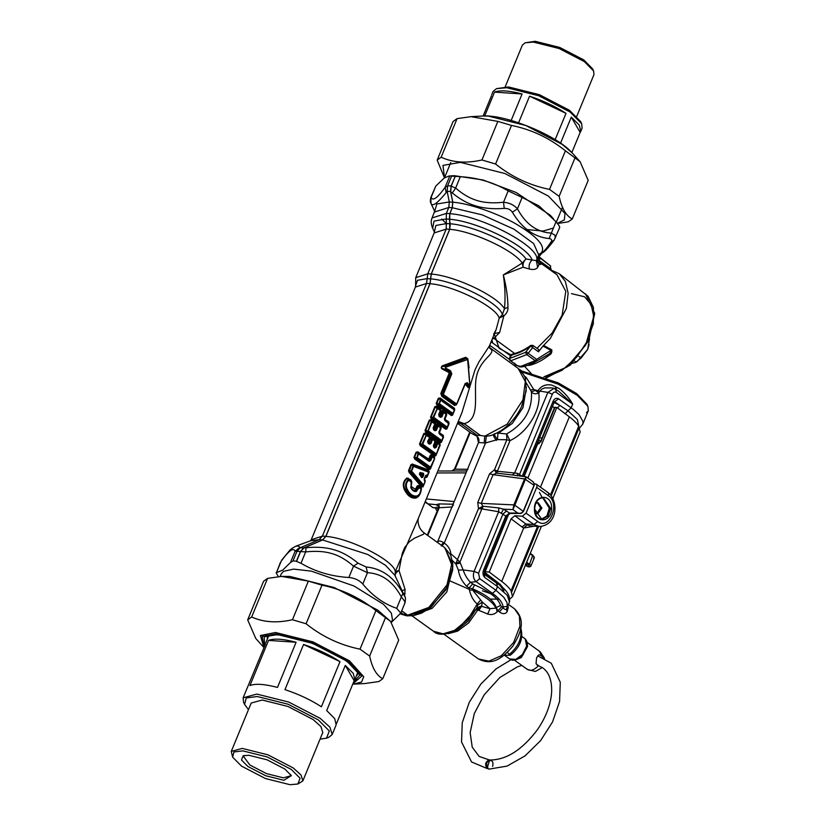 <?xml version="1.0" encoding="UTF-8"?>
<svg xmlns="http://www.w3.org/2000/svg" width="826" height="826" viewBox="0 0 826 826"><rect width="100%" height="100%" fill="white"/><g stroke="black" fill="none" stroke-linecap="round" stroke-linejoin="round"><path stroke-width="1.24" d="M489.663 348.107L491.48 349.739C494.619 354.922 477.593 360.053 475.724 381.529C474.361 397.512 479.658 419.639 464.181 423.655L480.515 435.488L464.212 423.81L460.784 423.583L477.077 435.25L480.515 435.488M480.174 435.457L486.297 436.252L490.716 435.601C503.726 431.069 513.958 421.508 521.433 406.95L526.203 390.935L525.481 379.444C525.79 377.43 523.343 373.744 518.16 368.396L489.797 347.746L491.48 349.739M437.284 542.568L478.522 442.56L477.046 436.427L478.553 442.56C479.514 439.659 478.708 437.346 476.148 435.632L471.594 433.392L475.59 435.539L477.727 435.292M460.474 423.366L457.821 422.551M555.299 389.036L555.795 386.898L551.727 385.061C545.687 384.007 541.082 385.918 537.912 390.801L533.71 389.459L537.22 391.658L537.86 390.905L539.77 391.4L541.453 389.304L544.685 387.869L552.367 387.952L554.039 388.375L547.865 392.381L552.336 394.188C553.389 392.113 554.742 391.534 556.414 392.453L555.578 389.098M555.795 386.898L559.295 388.612C565.036 393.228 569.506 398.4 572.707 404.12L558.655 391.173M523.952 375.83L526.162 377.358L533.71 389.459L530.529 390.068L531.397 391.823C533.069 393.919 535.527 394.312 538.769 393.011L539.77 391.4M557.436 407.889L559.914 405.473L568.051 410.832L577.384 419.598L578.85 426.515M497.149 611.756L496.189 607.554L500.566 605.458L501.619 606.707L497.149 611.756C494.567 614.43 491.408 615.184 487.67 614.028L477.831 609.918L477.263 608.37L481.579 606.336L482.301 602.03L472.586 590.032L469.436 590.084L469.003 587.947L472.503 588.773C486.328 594.73 494.227 600.998 496.189 607.554L497.851 610.796L499.348 611.86C502.528 614.245 505.089 614.245 507.019 611.88L508.258 607.554L507.928 605.747M508.258 607.554L507.577 606.594M507.019 611.88L506.483 608.948C505.78 609.96 504.655 609.567 503.117 607.781C503.24 603.424 499.699 598.623 492.492 593.367L476.189 581.7C473.412 579.15 472.709 575.712 474.083 571.385L498.677 511.738L505.811 516.054L483.447 570.312L483.602 571.819M506.369 609.237L507.34 607.017L506.968 602.495L503.87 597.384L495.972 590.311L497.5 586.605L507.298 595.37L509.477 601.989L507.05 607.884M490.231 599.087L499.11 599.149M448.26 633.666L457.532 631.167L468.755 622.825L477.831 609.918L481.579 606.336L478.739 610.476M482.436 590.807L494.836 595.143M579.645 427.92L582.764 424.192L583.042 421.58L579.119 414.683L573.337 409.438L558.655 398.855L554.514 401.715M477.407 610.559L476.426 609.526L477.263 608.37M556.063 389.459L556.518 387.249M425.214 501.671L432.886 507.608L427.858 503.87L436.386 504.676L438.916 503.922L452.534 504.19L453.526 505.171M432.556 507.474L438.389 508.093M458.378 570.136L463.138 569.909L460.371 563.125L455.818 563.962L458.378 570.136C459.256 576.187 462.002 581.556 466.628 586.233L469.003 587.947L472.761 583.92L474.609 584.922L472.503 588.773L472.586 590.032C485.698 596.661 493.473 602.691 495.889 608.112L490.004 608.7L481.589 606.336M481.816 605.799L476.994 607.853L477.573 605.303L482.301 602.03L490.004 608.7L487.67 614.028M481.579 606.336L476.994 607.853L468.435 620.832L456.189 630.713C444.884 635.194 437.326 635.38 433.516 631.25L443.087 633.841L454.548 630.383L467.857 619.438L477.232 604.002C473.484 600.853 470.882 596.217 469.436 590.084M456.189 630.713L476.819 608.37M483.447 570.312C482.477 573.378 482.983 575.815 484.965 577.632L483.933 574.256M484.625 574.514L484.356 571.53L507.546 515.269L510.179 513.462L509.59 513.06L517.747 513.039L512.925 509.58L503.468 509.177L509.59 513.06L505.853 516.085L506.792 516.219L507.546 515.269M499.348 611.86L503.117 607.781L501.619 606.707M558.655 398.855C556.414 397.647 554.587 398.421 553.162 401.168L522.166 476.385L517.726 473.401L514.639 472.999L512.357 474.981L526.1 476.829L532.822 481.568L533.999 483.324L533.968 485.512L523.24 511.253C521.908 513.142 520.081 513.741 517.747 513.039L519.853 513.442L510.179 513.462M523.219 511.583L521.877 512.967L519.853 513.442M553.162 401.168L553.317 402.675M525.099 378.153L526.131 377.337M426.577 503.189L427.858 503.87L425.256 501.558M427.269 535.134L438.286 508.393L438.131 506.101L436.386 504.676L438.265 506.359M480.577 600.12L477.232 604.002L477.573 605.303M523.24 511.263L514.825 505.233L512.925 509.58L513.875 504.892L514.825 505.233L526.307 477.118L524.624 478.822L533.968 485.234M501.351 513.142L503.468 509.177L498.77 507.938L482.88 506.224L482.436 508.971L478.481 508.61L457.449 559.646L450.934 553.843L450.129 553.957M586.501 412.721L588.329 410.677L587.895 406.309L577.147 395.251L558.128 384.162L521.846 371.948M517.726 473.401L517.19 475.89M537.22 391.658L538.769 393.011C541.36 409.748 527.566 432.494 510.024 440.599L497.407 471.192L495.92 472.441L494.475 469.808L489.581 473.783L493.081 474.682L481.248 503.385L482.88 506.224L478.481 508.61L477.748 502.487L481.248 503.385L513.875 504.892M497.087 433L506.627 433.98C524.334 423.717 532.594 409.665 531.397 391.823L534.763 390.615M467.96 469.313L454.661 469.158M466.556 471.605L466.174 471.099L466.948 470.655M466.824 470.965L439.029 470.996M438.276 508.899L439.184 507.732L438.916 503.922M452.71 505.202L452.534 504.19L453.546 503.168M526.141 382.737L530.529 390.068M478.553 573.182L474.083 571.385L463.138 569.909C464.759 574.782 467.175 578.892 470.386 582.216L476.189 581.7L479.669 578.644L478.553 573.182L502.941 514.009L506.637 510.943M525.512 479.297L524.624 478.822M512.357 474.981L496.519 473.143L495.92 472.441M537.912 390.801L547.865 392.381L514.639 472.999L497.944 471.326L496.519 473.143L493.081 474.682L524.572 478.935L513.917 504.779L514.856 505.151M506.627 433.98L510.024 440.599L506.875 439.742L506.627 433.98M478.574 442.509L485.512 442.984L444.243 543.116C447.692 545.47 449.84 548.598 450.686 552.501L450.387 554.473M460.371 563.125L459.948 562.103L456.189 562.712L455.818 563.962L452.369 560.493M481.651 507.061L481.847 508.95L459.948 562.103L457.449 559.646L456.189 562.712M497.944 471.326L494.475 469.808L506.875 439.742L497.469 439.608L497.964 433.474L512.306 423.408L522.982 407.672L526.42 387.229M486.297 436.252L485.512 442.984L497.469 439.608C494.712 435.829 493.814 433.826 494.753 433.578M496.333 440.413C493.597 436.593 492.709 434.579 493.669 434.362M441.383 545.243L443.469 542.527L444.243 543.116C442.457 545.521 441.466 546.44 441.29 545.872M484.139 442.942L484.748 436.211L507.092 424.223L522.951 399.867L525.315 381.498L518.129 368.375M443.469 542.527C440.526 540.72 438.534 540.586 437.501 542.124L437.377 542.383M400.29 613.894L406.712 615.546L428.818 607.43L446.98 584.901L451.987 563.074L444.615 547.555L424.099 532.873L423.604 534.185L414.384 538.222L409.159 541.918L404.699 547.545L402.252 553.451L398.999 570.467L405.101 589.568L404.606 596.124M400.971 612.582L403.305 614.255L406.733 614.482L401.725 610.765M504.087 655.214L510.261 655.235L507.381 652.375M510.261 655.235C519.802 647.532 523.395 638.766 521.041 628.958L520.617 628.452M587.895 406.309L586.904 404.172L576.558 393.537L558.273 382.882L520.793 370.709M589.01 344.772L587.668 349.481L581.143 358.009L575.474 362.49L572.315 363.275M589.537 338.784L587.668 349.481L577.085 361.623L575.474 362.49M578.747 356.305L581.143 358.009M574.566 361.024L576.073 362.108M517.437 365.67L519.781 366.92L522.559 366.847L517.437 365.67L510.664 360.817L516.777 365.557M538.48 351.793L538.707 349.563L532.884 345.392L532.656 347.622L538.48 351.793L542.95 346.104L551.283 350.523C550.952 352.217 549.827 353.6 547.896 354.684L536.652 361.076L535.207 360.663L519.843 366.744M550.88 269.988L559.264 273.736L565.314 281.305L568.143 293.178L566.388 308.397L550.353 338.402L543.591 345.413L551.799 349.863L536.652 359.382L536.652 361.076L526.978 365.567L522.331 366.899M551.799 349.863C552.109 352.454 551.231 354.22 549.156 355.139C542.796 360.167 536.394 363.533 529.951 365.247L527.504 365.381M522.559 366.847L531.397 364.039L547.896 354.684L549.156 355.139M528.372 364.958L529.951 365.247M542.95 346.104L543.591 345.413M510.933 354.881L499.131 348.283L494.299 334.065M526.193 351.721L528.186 353.311L526.74 354.602L535.207 360.663L536.652 359.382L528.186 353.311L532.656 347.622L530.664 346.032L525.47 352.372L509.9 358.391L511.253 355.087C517.675 353.765 524.149 350.751 530.664 346.032L531.531 345.598L530.664 346.032M420.63 474.805L419.67 473.329L423.046 474.031L421.818 477.025L419.67 473.329L420.052 472.513L423.449 473.257L421.343 474.723L421.89 476.808L422.767 477.273L421.642 477.624L420.63 474.805L419.577 473.566L419.371 474.155L420.052 472.513M421.343 474.723L420.723 474.578M423.449 473.257L423.79 474.764L421.394 474.929M424.151 479.049L425.566 475.611L426.546 475.043L426.071 475.755L427.486 475.652L428.88 472.255L428.632 471.119L413.527 465.688L412.928 466.132L411.038 471.718L422.716 485.471L423.573 485.13L424.977 481.723L424.306 479.328L425.731 475.89L425.71 476.623L427.001 476.839L429.138 471.646L428.808 470.737L412.401 464.666L413.547 466.422L411.616 471.099L409.469 471.78L422.922 486.71L425.07 481.517L424.151 479.049L427.352 475.404L428.746 471.997L428.715 470.004L412.401 464.067L411.472 464.821L413.547 466.422L428.88 472.255L428.715 470.004M425.566 475.611L424.399 479.121M412.401 464.067L410.987 464.604L408.488 470.675L411.616 471.099L423.439 484.872L421.714 486.968L423.015 486.906L425.153 481.713L425.08 480.113L424.843 481.475L424.265 480.577M410.987 464.604L411.472 464.821L409.004 472.307L421.714 486.968M424.409 479.658L425.08 480.113M426.113 477.593L427.486 475.652L426.546 475.043M489.395 345.96L478.925 361.933L475.022 369.811L461.971 412.494L418.235 518.594L395.313 571.509L398.999 570.467C395.799 572.47 394.601 574.566 395.406 576.744M539.13 254.274L536.342 260.644L525.997 258.982L522.228 263.04L503.323 274.913C505.109 287.004 505.491 298.3 504.48 308.79L502.404 314.5L499.214 318.082L496.137 329.605L493.69 334.158M395.313 571.509C393.703 560.286 349.842 538.098 325.888 536.384L430.036 283.71L430.666 278.878C454.827 280.603 499.152 302.615 502.404 314.5L503.829 315.904L499.637 332.496L493.783 338.526L492.296 338.918M404.358 489.663C402.438 484.852 403.274 480.98 406.877 478.037L410.945 479.865L411.255 486.442L415.179 489.25L416.387 487.681C416.985 485.729 417.915 485.089 419.164 485.75L421.466 488.486C420.909 493.607 419.092 496.777 416.015 498.006C411.503 498.77 407.621 495.982 404.358 489.663L404.946 489.364C403.005 484.852 403.759 481.238 407.218 478.502L410.873 480.464L411.203 481.104L408.127 479.72C405.597 482.25 404.977 485.389 406.258 489.126C408.973 494.939 412.473 497.448 416.758 496.643L419.856 493.907L421.332 489.188L419.391 486.968L415.932 490.551C413.857 490.923 412.226 489.766 411.059 487.061L411.782 481.93L411.203 481.104L411.059 487.061L411.038 484.263M428.725 459.019L429.179 460.588L418.699 453.484L417.966 453.897L416.686 458.358L430.088 467.96L434.455 458.74L434.321 457.707L432.328 455.973L431.43 456.272L429.159 461.362L416.583 452.411L414.445 457.583L429.706 468.92L434.61 458.358L431.73 455.105L429.448 459.39L428.58 459.731L417.729 452.431L418.699 453.484L417.182 457.614L413.971 457.367L414.817 459.163L417.182 457.614L430.687 467.289L429.21 469.467L430.356 469.096L434.703 458.544L434.435 456.788L434.321 458.492L432.318 456.747L431.74 454.455L430.274 455.271L432.318 456.747L430.78 460.485L429.881 460.01L428.725 459.019L430.274 455.271M432.008 437.16L430.429 437.739L431.038 438.028L428.756 442.457L430.067 437.77L429.603 435.57L429.53 436.18L425.462 433.66L426.433 434.713L422.076 443.923L422.21 444.966L435.612 454.568L436.345 454.145L439.845 444.305L437.852 442.571L436.944 442.881L434.858 447.32L433.619 445.751L435.137 440.444L432.669 438.678L431.853 439.05L430.119 443.242L428.178 442.54L429.685 437.677L429.386 436.51L426.433 434.713L426.33 435.416L425.7 435.126L424.316 433.64L419.969 444.181L420.733 445.142L435.787 455.508L440.134 444.966L437.253 441.714L434.269 446.474L434.837 448.095L433.733 447.227L433.753 445.431L435.663 441.487L435.292 439.515L435.261 440.155L431.957 437.79L431.038 438.028L432.618 439.432L432.008 437.16L435.292 439.515M437.264 441.063L435.798 441.869L436.944 442.881L437.832 443.355L437.264 441.063L439.959 443.386L439.969 445.348L439.959 443.386M437.522 423.769L435.942 424.337L436.551 424.636L434.3 429.117L435.034 430.016L433.557 428.281L435.199 424.275L434.91 423.118L431.957 421.312L431.224 421.735L427.734 431.564L441.136 441.167L441.869 440.754L443.149 436.283L439.143 432.349L440.661 427.042L438.193 425.276L437.367 425.648L434.972 430.759L433.629 429.871L433.65 428.044L435.591 424.378L435.126 422.179L435.054 422.778L430.986 420.269L431.843 422.014L429.84 420.238L425.493 430.79L426.257 431.74L441.311 442.116L443.438 436.944L439.401 432.772L441.187 428.095L440.805 426.123L440.785 426.763L437.481 424.388L436.551 424.636L438.141 426.03L437.522 423.769L440.805 426.123M446.329 412.721L443.046 410.367L441.466 410.945L442.075 411.234L439.793 415.664L441.115 410.976L440.64 408.777L440.578 409.386L436.51 406.867L437.481 407.92L433.123 417.13L433.258 418.173L431.781 418.348L446.277 428.725L448.962 423.542L444.925 419.371L446.711 414.693L446.329 412.721L446.308 413.361L442.994 410.997L442.075 411.234L442.891 412.257L440.557 416.614L439.071 414.889L440.723 410.883L440.578 409.386L441.115 410.976M469.096 367.973L467.846 358.794L465.709 357.266L442.395 365.794C440.526 367.333 440.939 368.654 443.645 369.769L444.068 369.026L449.199 371.69L449.747 373.641L441.435 393.806L442.499 395.747L455.312 404.926L456.974 403.883L465.275 383.739L466.38 383.378L468.445 385.639L468.879 387.28L469.88 384.317M464.842 384.637L465.43 384.389L467.609 386.929C468.363 388.292 469.003 387.724 469.529 385.215M443.645 369.769L448.714 372.423L449.117 373.373L440.805 393.548L442.695 393.661L443.19 395.664L441.982 396.459L454.672 405.545L455.312 404.926M449.117 373.373L451.006 373.517L442.695 393.661L443.81 394.807L443.19 395.664L455.58 404.544L456.974 403.883L465.523 383.305M456.231 404.998L465.183 383.44L466.38 383.378L468.259 386.351L467.609 386.929M467.155 382.644L465.275 383.739L467.155 382.644L469.22 384.937L469.767 384.451L467.547 358.814M469.22 384.937L468.445 385.639L469.87 384.121L467.795 359.434L445.73 367.24L445.493 369.201L444.068 369.026C441.301 368.159 440.826 367.25 442.633 366.3L445.4 366.599L445.493 369.201L449.953 371.607L448.714 372.423M450.531 370.74L451.801 373.858L451.006 373.517L449.953 371.607L450.531 370.74L446.009 368.313M439.793 415.664L439.153 416.48L438.699 414.445L439.36 415.416L440.826 410.636L440.434 409.717L437.481 407.92L437.367 408.622L436.748 408.333L435.364 406.836L431.017 417.388L431.781 418.348L431.378 418.968L445.772 429.283L447.393 427.352L448.673 422.891L444.667 418.958L446.185 413.65L443.717 411.885L442.891 412.257L443.665 412.639L441.931 416.831L440.351 415.457L439.814 415.715L440.495 417.357L439.153 416.48M438.699 414.445L440.341 410.45L437.367 408.622L433.743 417.419L447.258 427.094L448.663 423.676L444.78 420.434L444.419 418.606L446.536 414.425L446.308 413.361L446.711 414.693M444.78 420.434L444.801 418.637M433.629 429.871L433.175 427.847L434.827 423.841L431.843 422.014L428.219 430.821L441.734 440.495L443.149 437.068L439.256 433.826L438.895 432.008L441.012 427.827L440.785 426.763L440.63 427.816L438.141 426.03L436.407 430.232L433.65 428.064M433.175 427.847L433.557 428.281L435.302 424.027L435.054 422.778L434.827 423.841L435.591 424.378M438.895 432.008L441.187 428.095M439.256 433.826L439.277 432.039M427.651 441.239L428.467 441.652L428.105 443.273L427.651 441.239L429.788 437.429L429.53 436.18L429.303 437.243L426.33 435.416L422.695 444.212L419.494 443.965L420.331 445.772L422.695 444.212L436.211 453.887L434.734 456.076L435.88 455.694L439.835 445.09L437.832 443.355L436.19 447.351L433.877 446.164L433.371 445.41L435.488 441.218L435.261 440.155L435.106 441.208L432.618 439.432L430.893 443.624L429.313 442.261L428.777 442.509L429.448 444.151L428.105 443.273M428.756 442.457L428.126 441.445L430.067 437.77M430.78 460.485L429.159 461.362M436.19 447.351L434.837 448.095M411.265 482.766L411.121 481.837L408.602 480.278C406.247 482.56 405.711 485.399 406.991 488.785C409.655 494.216 412.99 496.602 416.985 495.941C419.247 495.094 420.62 492.854 421.115 489.24L421.466 488.486M421.115 488.455L421.115 489.24L419.381 487.743L419.154 486.4L421.301 488.589L421.095 487.402M419.381 487.743L417.151 487.846L419.164 485.75M418.792 488.156L416.304 491.449L415.468 489.983L417.151 487.846L416.387 487.681M411.121 481.837L411.203 481.104M408.096 478.089L408.602 480.278L406.877 478.037M464.78 384.41L466.081 383.78L465.43 384.389M467.795 359.434L466.153 358.009L442.633 366.3L442.395 365.794M467.846 358.794L465.709 357.266M466.897 359.3L466.329 358.391L445.4 366.599L445.73 367.24M440.051 397.946L438.327 398.277L438.802 398.493L436.675 403.666L437.429 404.626L451.925 415.003L454.62 409.82L454.445 408.911L439.948 398.524L440.919 399.577L440.186 399.99L438.905 404.451L437.037 405.256L451.43 415.561L453.04 413.63L452.576 415.189L454.703 410.016L454.445 408.25L440.051 397.946L438.802 398.493L440.805 400.28L439.401 403.697L452.906 413.382L454.321 409.954L440.805 400.28L440.919 399.577L454.321 409.169L454.455 410.212L452.307 414.053L438.905 404.451L439.401 403.697L436.19 403.449L437.037 405.256M440.64 408.777L436.603 406.289L434.889 406.629L430.542 417.171L433.743 417.419L433.258 418.173L446.66 427.765L447.258 427.094L446.918 428.9L449.055 423.728L448.786 421.972L444.904 419.329M444.419 418.606L446.143 414.415L443.665 412.639L443.046 410.367M436.603 406.289L436.51 406.867L434.889 406.629M439.36 415.416L439.174 414.662M440.351 415.457L439.783 415.034L441.466 410.945M435.126 422.179L431.089 419.68L429.365 420.021L425.018 430.573L428.219 430.821L425.855 432.37L440.248 442.674L441.734 440.495L441.394 442.302L443.531 437.13L443.263 435.364L439.38 432.721M431.089 419.68L430.986 420.269L429.365 420.021M434.817 428.849L434.259 428.436L435.942 424.337M429.603 435.57L425.566 433.082L425.462 433.66L423.841 433.423L419.494 443.965M428.312 442.209L428.126 441.456M429.313 442.261L428.735 441.827L430.429 437.739M433.867 446.123L433.98 445.586L434.775 446.216M434.259 446.463L435.798 441.869M428.591 459.091L417.822 451.853L417.729 452.431L416.108 452.194L413.971 457.367M421.301 488.589L419.463 494.743L416.211 497.438C411.937 498.068 408.178 495.373 404.946 489.364L406.991 488.785M410.904 486.535L411.059 487.061M411.255 486.442L415.179 489.25M410.945 479.865L411.761 481.837M411.678 483.127L411.544 484.212M430.666 278.878L431.296 274.046L449.736 229.308C472.462 230.991 513.751 250.206 522.228 263.04L523.085 267.221L503.323 274.913C506.328 286.477 507.876 297.277 507.949 307.313C508.186 310.514 506.813 313.374 503.829 315.904L499.214 318.082C496.075 306.622 453.381 285.404 430.036 283.71M450.253 223.774C473.948 225.488 517.138 245.57 525.997 258.982C523.663 261.181 522.693 263.928 523.085 267.221L529.394 269.018C528.578 265.373 529.487 262.389 532.13 260.076C527.979 246.272 476.912 221.079 449.323 219.231L450.253 223.774L449.736 229.308M536.828 259.478L538.986 264.475L537.654 267.459C536.064 269.441 533.317 269.957 529.394 269.018M541.495 252.89L538.645 255.079M537.251 258.466L538.986 264.475L539.677 264.557C536.559 259.798 537.334 255.895 542.001 252.849C544.21 251.228 547.246 247.594 551.087 241.956C552.274 240.067 551.613 238.941 549.114 238.559C534.308 237.124 522.042 228.348 512.337 212.22C510.52 209.505 507.825 208.245 504.252 208.42C492.688 209.257 482.828 208.297 474.661 205.55C467.175 203.258 459.721 199.076 452.297 192.995L450.707 191.931L452.803 202.205L452.287 207.739L449.84 213.686L449.323 219.231M454.672 405.545L456.468 404.575M435.663 441.487L433.753 445.431M325.888 536.384L322.646 539.967L303.989 547.896L306.074 547.741C316.43 546.729 325.372 547.308 332.909 549.476C341.314 551.623 349.687 556.187 358.04 563.167L366.114 566.966C381.86 568.464 394.116 577.25 402.902 593.316L404.864 596.702M402.035 590.631L405.101 589.568M539.863 263.587C542.414 263.721 542.352 264.041 539.677 264.557M449.84 213.686C482.694 215.72 543.353 248.647 536.342 260.644L537.654 267.459M431.296 274.046C454.703 275.75 497.438 296.038 504.48 308.79L507.949 307.313M539.017 257.65L539.925 258.889L538.975 258.992M492.833 337.607L514.701 353.507M540.514 258.837L539.925 258.889L540.514 258.837M539.089 257.247L550.725 266.096L539.182 256.855M464.181 423.655L458.275 421.446M551.087 241.956L554.112 240.17C548.216 247.996 544.189 252.281 542.042 253.035L539.461 256.05C538.717 260.014 539.409 262.565 541.536 263.711L557.013 274.79L565.8 291.351L562.155 315.057L552.15 333.064L536.972 348.324M555.423 237.867L554.773 235.038L551.345 233.087C537.024 232.312 525.728 224.218 517.448 208.813C514.02 204.941 509.384 202.752 503.519 202.256C492.699 203.433 483.592 202.752 476.189 200.222C469.385 198.126 462.529 194.069 455.642 188.039L451.202 186.16L450.707 191.931M549.114 238.559L556.022 221.729C559.202 225.539 560.338 227.491 559.408 227.573M512.337 212.22L517.448 208.813L522.125 197.455L538.82 205.819L556.022 221.729M504.252 208.42L503.519 202.256L508.196 190.899L522.125 197.455M452.297 192.995L455.642 188.039L460.319 176.692C477.81 177.704 493.772 182.443 508.196 190.899M447.269 191.704L446.185 192.582C437.491 203.248 432.432 206.882 431.007 203.495L430.811 197.528L435.798 186.036L444.326 177.951L449.148 175.979L454.331 175.69L483.055 179.985L516.188 192.52L550.24 215.214L553.492 218.818M527.174 229.587L543.147 231.053L553.42 228.038M404.75 602.804C405.68 602.763 404.544 600.822 401.364 596.961L402.902 593.316M322.646 539.967L367.921 554.545L385.577 565.366L394.89 575.361L404.916 596.806C405.566 596.599 405.618 598.561 405.06 602.67L400.765 613.098L396.676 608.318L401.364 596.961C393.083 581.545 381.777 573.461 367.467 572.686L366.114 566.966M396.676 608.318C383.853 603.94 372.557 595.845 362.79 584.044L367.467 572.686L353.538 566.13L358.04 563.167M300.984 563.27L305.661 551.913L300.581 551.592L296.534 561.412L300.984 563.27C315.408 571.726 331.371 576.465 348.861 577.488L353.538 566.13C345.949 559.491 338.33 555.196 330.679 553.265C323.813 551.303 315.48 550.849 305.661 551.913L306.074 547.741M300.581 551.592L303.989 547.896M297.154 551.365L295.13 551.21C293.478 547.246 288.821 550.601 281.139 561.267L276.462 572.625L280.448 562.351M278.372 576.651L276.152 572.769M400.765 613.098L391.39 622.36L392.464 619.758L391.39 613.191L383.532 604.322L354.013 586.006L311.299 571.127L293.622 569.114L283.555 571.313L281.232 573.915L280.169 576.496M401.684 610.868L406.733 614.482M550.405 265.92L550.849 270.381M515.29 366.455L514.825 363.254M458.213 421.601L464.212 423.81M492.688 342.996L491.904 339.878M441.621 219.045L446.835 223.98M431.007 203.495L434.992 212.014L434.693 211.198L432.091 217.919L446.329 213.449M451.202 186.16L455.25 176.341L451.089 185.964L450.562 191.529L452.741 202.184L452.225 207.698L449.778 213.645L449.674 229.267L431.234 274.005L429.964 283.659L325.826 536.332L322.594 539.894L303.658 547.968L300.396 551.562L296.431 561.174L292.993 560.947L290.442 562.568L295.13 551.21L299.972 547.328L298.403 546.069L295.987 546.131C292.373 548.02 290.184 549.548 289.441 550.715L281.769 560.018M446.185 192.582L445.1 187.337C437.429 198.003 432.762 201.358 431.12 197.393L435.798 186.036M455.25 176.341L460.319 176.692M455.043 176.351L449.788 175.979L445.1 187.337L447.775 185.933M348.861 577.488C354.695 578.035 359.341 580.213 362.79 584.044M290.442 562.568L282.688 570.105L276.462 572.625M458.017 422.086L460.784 423.583M300.55 547.669L299.972 547.328M451.615 176.124L447.651 185.736L447.134 191.302L449.303 201.957L448.797 207.471L446.339 213.418L446.236 229.029L427.796 273.767L426.536 283.421L322.388 536.105L319.156 539.667L300.22 547.731L296.957 551.334L292.993 560.947M539.182 443.5L537.354 444.274L541.133 441.218L541.02 441.92M504.655 589.712L500.205 584.364L484.852 572.47L484.976 571.768L489.219 572.057L511.098 518.8L514.877 515.734L522.29 516.229L533.937 524.551L539.347 526.544L530.127 525.894L527.267 524.892L523.663 528.051L534.133 526.193M436.262 507.133C435.622 509.095 435.994 510.22 437.388 510.53L436.603 510.261L437.305 510.757M511.098 518.8L521.991 526.978L525.894 524.004L527.267 524.892M550.498 494.846L578.685 426.237C577.013 423.408 573.905 420.279 569.351 416.841L556.848 407.445L555.062 407.321L541.133 441.218M489.219 572.057L501.723 581.452C506.276 584.88 509.384 588.009 511.057 590.838L512.523 596.599L509.962 598.902M578.685 426.237L580.151 431.998L552.852 498.45M534.267 483.871L536.332 484.222L547.989 492.544C558.397 500.04 558.345 525.037 539.347 526.544M554.938 408.034L555.062 407.321M527.866 477.986L556.848 407.445M484.852 572.47L508.806 513.844M535.547 483.953C536.941 484.263 537.323 485.389 536.673 487.35L526.069 513.173L522.29 516.229M536.704 513.72L540.555 507.99L537.447 502.631M541.195 519.347L546.905 515.951L549.352 508.196L542.651 497.655M535.176 512.781L537.674 513.844L541.908 508.083L538.129 502.6L535.806 503.354M525.419 564.21L527.071 565.769L525.883 564.096M526.699 564.757L526.998 565.779L525.47 565.087L527.225 566.46L529.507 566.935L530.901 566.12L534.35 557.726L532.925 555.278L530.282 553.389M526.998 565.779L529.187 566.853L528.785 564.901L526.286 563.115M526.73 565.986L529.445 566.574L528.64 566.884M489.632 760.003L487.113 768.521C484.594 764.494 485.368 761.644 489.436 759.982L479.163 756.44L472.235 747.179L470.149 732.61L474.3 713.55L484.232 694.738L499.761 677.588L517.355 666.861L521.784 665.405M539.337 651.301L542.238 656.525L539.626 654.822L538.531 655.09L536.57 657.806L536.053 663.753L538.48 665.642C533.926 670.423 530.044 671.507 526.843 668.905M542.238 656.525L542.909 657.558M263.628 647.202L255.781 638.508L247.686 619.851L251.662 616.981C263.432 622.339 277.03 623.258 292.456 619.727L306.085 623.775C322.233 636.681 340.198 645.137 360.012 649.153L369.656 656.061C372.206 668.048 376.584 675.596 382.789 678.704L378.804 681.564L364.834 683.536L353.311 684.165L361.561 682.028L363.75 676.721L349.491 660.841L312.889 641.854L275.481 632.489L260.376 635.514L264.021 647.636M281.552 576.403L289.73 576.414L334.241 587.554L377.792 610.156L390.595 621.431L375.923 610.548C359.775 597.642 341.799 589.186 321.995 585.169L308.366 581.122L281.552 576.403L267.572 578.386L263.597 581.246L247.686 619.851M382.789 678.704L398.7 640.098L390.595 621.431M292.456 619.727L308.366 581.122M321.995 585.169L306.085 623.775M267.572 578.386L251.662 616.981M360.012 649.153L375.923 610.548M385.566 617.456L369.656 656.061M572.284 218.952L588.195 180.347L580.089 161.689L565.418 150.807C549.269 137.901 531.294 129.434 511.49 125.428L497.861 121.381L471.047 116.662L457.067 118.634L453.082 121.494L437.171 160.099L441.156 157.239C452.927 162.598 466.525 163.507 481.95 159.976L495.579 164.023C511.728 176.929 529.693 185.385 549.507 189.402L559.15 196.32C561.701 208.307 566.078 215.854 572.284 218.952L568.298 221.812L557.498 223.547M557.354 223.35L564.365 219.902L564.984 213.459L548.454 196.113L504.892 173.512L460.381 162.371L442.984 165.396L444.512 177.766M450.79 162.536L444.491 177.838L437.171 160.099M457.067 118.634L441.156 157.239M575.061 157.714L559.15 196.32M549.507 189.402L565.418 150.807M511.49 125.428L495.579 164.023M481.95 159.976L497.861 121.381M265.456 644.146L243.133 697.815L243.577 702.276L244.579 704.413L246.251 697.939L257.309 696.524L288.129 704.237L318.278 719.89L329.337 730.979L326.518 738.186L320.065 739.146M268.533 640.408C273.871 638.261 283.06 638.88 296.1 642.256L268.533 640.408L249.927 685.559C255.255 683.422 264.444 684.031 277.495 687.408L296.1 642.256M303.565 644.476C317.308 649.05 329.45 654.77 340.013 661.626L303.565 644.476L284.96 689.627C298.692 694.201 310.844 699.921 321.397 706.777L340.013 661.626M345.299 665.415L353.321 673.448L354.788 679.695L354.168 680.707L345.299 665.415L326.683 710.567L334.716 718.61L336.172 724.846L332.186 734.52L329.925 727.169L320.178 718.352L288.832 702.09L256.814 694.077L243.133 697.815M354.168 680.707L336.45 723.69M326.518 738.186L328.738 737.37L332.186 734.52M248.481 709.648L244.579 704.413M231.27 751.412L251.207 703.029L262.203 700.025L287.944 706.467L313.126 719.539L320.973 726.622L322.78 732.538L302.843 780.911L301.025 775.005L293.189 767.922L267.996 754.85L242.255 748.408L231.27 751.412L232.622 757.132L233.954 751.98L242.761 750.855L267.294 756.988L291.299 769.45L300.096 778.278L297.856 784.019L290.029 784.7L265.497 778.557L241.491 766.105L232.622 757.132M283.855 780.281L291.351 775.645L284.794 769.016L267.056 759.806L248.925 755.274L243.143 755.769L241.491 760.013L247.986 766.538L265.724 775.748L283.855 780.281M290.68 774.509L290.576 775.862L283.359 777.834L266.437 773.601L249.886 765.01L243.536 756.471L244.413 755.429M297.856 784.019L302.843 780.911M571.282 117.127L579.315 125.16L580.771 131.406L580.162 132.418L571.282 117.127L560.555 143.146M529.559 96.188C543.291 100.762 555.444 106.482 565.996 113.338L529.559 96.188L518.594 122.785M491.449 95.857L483.148 116.001M522.094 93.968L494.526 92.12C499.854 89.972 509.043 90.592 522.094 93.968L511.17 120.462M484.686 115.97L494.526 92.12M565.996 113.338L555.155 139.646M580.162 132.418L571.85 152.562M491.728 94.701L493.05 91.479L496.509 88.63L506.72 87.732L538.748 95.754L570.085 112.016L581.659 123.724L582.103 128.185L580.771 131.406M581.659 123.724L580.668 121.587L569.527 110.323L539.368 94.67L508.558 86.957L496.509 88.63M505.182 86.854L522.393 45.089L525.171 42.797L533.379 42.074L559.13 48.517L584.312 61.589L593.615 71.005L593.966 74.588L576.755 116.352M593.615 71.005L592.614 68.868L583.755 59.895L559.749 47.443L535.217 41.3L525.171 42.797M510.995 659.685L495.92 668.998L480.897 684.011L469.302 702.234L462.24 722.74L461.538 741.965L471.543 761.954L487.113 768.521M537.117 665.106L542.651 667.79C548.898 672.219 551.902 680.159 551.665 691.63C550.952 704.051 546.254 716.679 537.592 729.492C522.228 749.874 506.286 760.044 489.766 760.003C485.327 759.6 485.192 769.151 489.343 769.078L489.457 769.089M492.637 766.394C495.084 755.429 481.61 761.923 488.187 768.593C485.409 763.214 486.39 760.519 491.119 760.509M452.493 470.965L455.157 469.003L470.231 432.421M564.932 413.826L571.179 407.827L572.707 404.12L556.414 392.453M541.815 438.451L539.677 437.315M552.346 406.568L554.463 407.652M553.399 402.076L559.914 405.473L554.958 401.921L553.678 402.014M503.943 591.055L498.45 583.146L484.17 573.523M502.063 607.027L507.143 606.439M508.465 604.456L514.484 608.772L519.389 615.969L519.905 626.222L513.627 642.483L501.341 655.72L488.982 661.13L478.512 659.003L443.954 634.254M540.751 441.032L538.614 439.886M537.891 441.631L539.76 442.633M450.067 580.946L469.313 589.351M484.965 577.632L497.5 586.605L496.457 583.228M509.477 601.989C510.499 595.422 506.39 589.258 497.159 583.486L484.635 574.514M474.609 584.922C489.725 591.53 498.377 598.375 500.566 605.458M479.669 578.644L495.972 590.311L492.492 593.367M509.508 512.998L505.853 516.085M431.306 606.625L431.874 604.921M525.109 378.194L526.162 377.358M466.628 586.233L470.386 582.216L472.761 583.92M552.336 394.188L518.965 475.869M427.754 535.485L439.184 507.732L452.441 506.947M482.436 508.971L498.677 511.738L498.77 507.938M437.047 472.957L466.029 472.885M426.34 498.935L454.207 501.558M414.993 614.596L432.122 608.318L446.887 591.829L452.875 566.399M489.581 473.783L477.748 502.487M446.164 550.932L452.658 567.142L445.875 589.867L428.89 608.803L409.397 615.37L404.503 614.337M520.39 628.276C522.445 637.259 518.893 645.86 509.756 654.078M571.478 293.643L584.56 296.771L591.065 304.36L593.749 316.368L585.706 345.01L566.801 367.116L543.9 376.842M531.861 374.25L524.572 366.321M524.52 366.207L524.221 365.598M559.264 273.736L588.05 296.245L593.44 307.417L593.336 323.668L587.08 341.603L576.724 357.1L562.072 370.285L545.697 377.503M525.47 352.372L526.74 354.602L510.664 360.817L509.838 359.145M511.191 355.841L512.801 354.333M421.642 477.624L419.371 474.155M423.79 474.764L422.767 477.273M427.083 477.025L429.221 471.832M408.488 470.675L409.004 472.307M423.015 486.906L425.153 481.713M417.822 451.853L416.108 452.194M434.435 456.788L431.74 454.455M430.356 469.096L434.703 458.544M414.817 459.163L429.21 469.467M435.88 455.694L440.227 445.152M420.331 445.772L434.734 456.076M425.566 433.082L423.841 433.423M443.531 437.13L443.263 435.364M440.248 442.674L441.394 442.302M425.018 430.573L425.855 432.37M449.055 423.728L448.786 421.972M445.772 429.283L446.918 428.9M430.542 417.171L431.378 418.968M454.703 410.016L454.445 408.25M451.43 415.561L452.576 415.189M438.327 398.277L436.19 403.449M440.805 393.548L441.982 396.459M443.81 394.807L456.355 403.79M451.801 373.858L443.5 394.012M436.407 430.232L434.972 430.759M441.931 416.831L440.495 417.357M433.733 447.227L433.371 445.41M430.893 443.624L429.448 444.151M416.985 495.941L416.015 498.006M416.304 491.449C413.919 491.811 412.05 490.479 410.708 487.433M452.803 202.205C468.6 203.196 498.78 213.697 516.88 224.476C537.809 237.041 545.955 246.52 541.329 252.911L539.12 254.284M395.004 575.598L395.324 571.509M538.707 254.914L533.648 243.546L514.009 229.215L482.312 214.905L452.287 207.739M403.429 593.615L405.143 593.491M494.216 333.549L499.637 332.496M489.756 347.663L489.436 345.846M539.079 260.427L551.128 269.059M510.52 355.769L491.088 341.85M509.25 359.258L489.684 345.247M319.022 539.729L310.793 540.7L295.987 546.131M446.226 229.081L434.156 232.953L415.715 277.691L427.775 273.819M450.191 223.753L446.752 223.526L435.891 225.467L434.352 231.879M432.091 217.919C430.78 220.759 430.976 224.218 432.679 228.317L434.011 221.12L445.823 218.993L449.261 219.21M448.776 207.512L434.538 211.983M452.741 202.184L449.303 201.957L436.82 204.001L434.693 211.342M415.715 277.691L415.602 285.817L417.491 280.272L427.166 278.641L430.594 278.858M300.396 551.562L296.957 551.334M303.658 547.968L300.22 547.731M322.594 539.894L319.156 539.667M325.826 536.332L322.388 536.105M429.964 283.659L426.536 283.421M431.234 274.005L427.796 273.767M449.674 229.267L446.236 229.029M449.778 213.645L446.339 213.418M452.225 207.698L448.797 207.471M450.562 191.529L447.134 191.302M451.089 185.964L447.651 185.736M322.367 536.146L311.237 539.76L310.431 540.854M426.515 283.473L415.375 287.087L415.581 285.744M537.23 444.987L524.097 476.561M521.991 526.978L523.663 528.051L501.723 581.452M540.462 487.175L569.351 416.841M511.057 590.838L537.53 526.42M511.707 591.953L538.604 526.492M551.221 495.755L579.336 427.341M514.877 515.734L525.894 524.004L533.937 524.551L537.716 521.485C549.424 530.86 560.678 503.457 548.33 495.662C548.97 493.711 548.598 492.575 547.204 492.275M508.393 515.187L508.517 514.474M526.069 513.173L537.716 521.485M548.33 495.662L536.673 487.35M534.443 508.857C533.782 523.849 551.882 523.25 551.603 508.289C552.264 493.298 534.164 493.896 534.443 508.857M534.494 508.806L541.804 519.42L548.123 516.054L550.57 508.279L543.26 497.665C537.994 498.295 535.134 502.012 534.68 508.837C535.114 515.207 537.489 518.738 541.804 519.42M530.261 553.43L532.987 555.898C534.659 557.178 534.804 557.932 533.451 558.149M532.77 555.217L529.549 564.292L526.647 562.227M529.187 566.853L530.003 566.543C531.355 566.316 531.211 565.573 529.549 564.292L528.785 564.901M526.73 564.798L526.369 563.931M530.096 553.833L532.987 555.898M521.877 636.412L525.284 639.004L526.637 646.004L522.393 654.553L515.785 659.385L509.683 658.972L504.459 655.235M526.358 640.811L527.112 646.448L522.992 654.894L518.253 658.818L512.667 659.933M515.682 659.84L521.371 657.527L527.577 646.459L527.246 643.691M518.48 658.694L520.648 657.3L527.06 646.717M264.237 647.109L262.11 636.454L276.483 633.779L312.662 642.835L348.066 661.203L361.767 676.164L352.95 683.67M353.383 682.627L359.919 674.945L346.858 661.12L312.62 643.351L277.619 634.595L264.144 636.815L264.671 646.056M267.242 639.345L267.448 636.815L268.429 636.03L272.745 635.018C277.257 634.585 283.39 635.225 291.144 636.918C311.722 641.947 330.028 649.928 346.063 660.841C360.89 672.312 357.255 673.541 357.926 674.099L356.285 676.05M572.242 152.996C557.602 135.681 505.161 114.071 482.57 116.032L488.321 116.094L525.728 125.459L562.33 144.457L572.242 152.996L580.089 161.689M471.605 433.402L457.511 423.304M519.957 513.431C520.473 513.834 521.629 513.194 523.416 511.521L534.154 485.461C534.381 483.716 533.844 482.343 532.543 481.341M554.401 401.715L523.529 476.478M554.039 388.375L558.717 391.225M432.896 507.608L438.307 508.341M438.131 506.101L438.812 506.596M582.764 424.192L588.329 410.677M469.746 432.07L454.558 468.92L451.967 470.975M452.565 470.965L453.402 470.965M425.183 501.733L426.443 503.086M411.998 615.845L433.516 631.25M444.615 547.555L450.624 554.958L452.751 563.301L452.658 570.116L447.929 586.026L430.976 607.337L421.663 613.078L413.227 615.68L406.774 615.845L400.28 613.914M514.484 608.772C526.554 620.646 520.473 633.501 512.791 646.2C503.21 657.207 493.05 666.458 478.512 659.003M588.969 345.02L589.062 344.463M585.448 293.829L594.73 313.436L588.773 340.467L570.415 365.02L546.554 377.833M521.578 370.833L519.451 369.418M532.884 345.392L530.757 345.402C524.417 349.976 518.191 352.888 512.058 354.147L510.736 355.232L509.384 358.536L510.003 360.704M489.384 345.98L496.137 329.605M469.798 384.916L467.671 359.011M418.307 518.418L417.977 520.783C418.317 526.059 420.351 530.085 424.099 532.873M554.112 240.18L559.729 227.429M556.352 222.122L562.496 207.212M430.811 197.528C429.665 203.774 431.089 202.504 430.955 203.392M434.342 231.786L434.156 232.953M432.679 228.317L434.528 232.282M311.237 539.76L415.375 287.087M523.663 476.499L536.838 444.419L540.617 441.352L554.545 407.466M539.45 492.42L542.217 497.593M541.319 526.503L512.523 596.599M508.083 514.422L484.459 571.912M525.367 564.984L525.894 565.511M525.863 564.137L526.916 564.664M537.674 655.865L551.272 663.226L560.276 682.224L559.584 701.439L552.542 721.934L540.596 740.623L525.068 755.873L507.081 766.094L489.343 769.078M527.06 642.36L540.214 651.786L544.52 658.322M542.31 667.553L535.434 671.445L527.525 669.514L514.361 660.088M524.489 638.292C526.792 640.088 527.659 642.814 527.112 646.448L527.019 646.965M509.683 658.972C512.068 659.561 510.809 661.533 518.253 658.818L518.707 658.57M352.733 684.196L353.311 684.165M482.57 116.032L471.047 116.662M357.699 672.632L354.788 679.695M268.646 635.927L265.735 642.989"/></g></svg>
